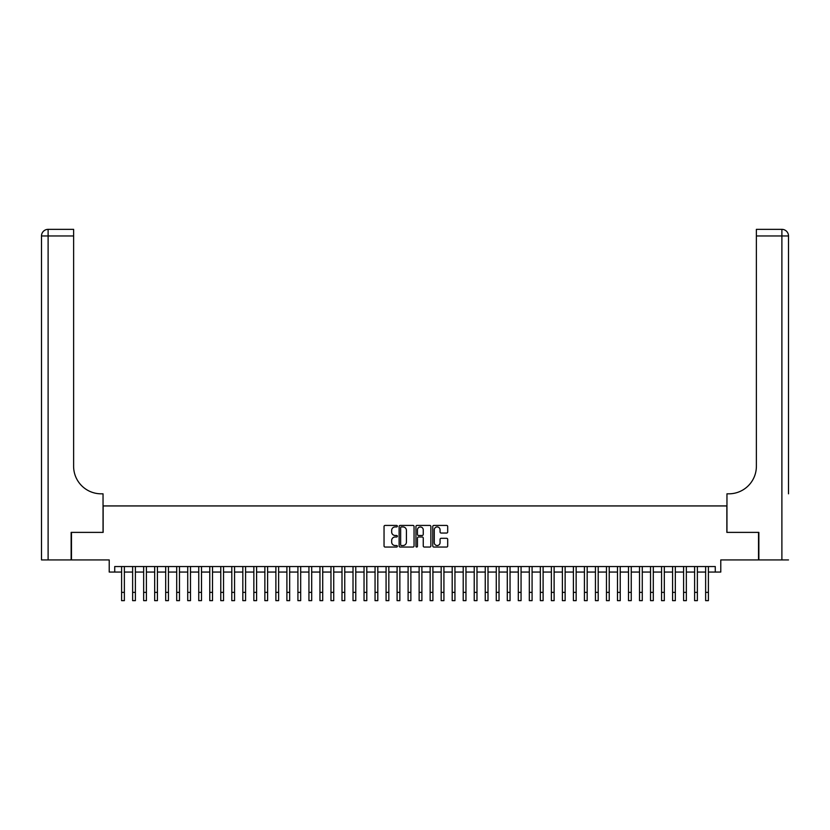 <?xml version="1.0" encoding="UTF-8"?>
<svg xmlns="http://www.w3.org/2000/svg" width="830" height="830" viewBox="0 0 830 830"><rect width="100%" height="100%" fill="white"/><g stroke="black" fill="none" stroke-linecap="round" stroke-linejoin="round"><path stroke-width="1.25" d="M397.373 526.179A0.757 0.757 0 0 0 396.615 525.421L385.12 525.421A1.079 1.079 0 0 0 384.041 526.511L384.041 545.974A1.079 1.079 0 0 0 385.12 547.053L396.615 547.053A0.757 0.757 0 0 0 397.373 546.296A0.757 0.757 0 0 0 396.615 545.538L395.122 545.538A3.465 3.465 0 0 1 391.667 542.083L391.667 540.455A3.465 3.465 0 0 1 395.122 537L396.615 537A0.757 0.757 0 0 0 397.373 536.242A0.757 0.757 0 0 0 396.615 535.485L395.122 535.485A3.465 3.465 0 0 1 391.667 532.02L391.667 530.401A3.465 3.465 0 0 1 395.122 526.936L396.615 526.936A0.757 0.757 0 0 0 397.373 526.179M446.613 533.047A1.079 1.079 0 0 0 447.692 531.968L447.692 526.511A1.079 1.079 0 0 0 446.613 525.421L433.851 525.421A1.079 1.079 0 0 0 432.762 526.511L432.762 545.974A1.079 1.079 0 0 0 433.851 547.053L446.613 547.053A1.079 1.079 0 0 0 447.692 545.974L447.692 539.375A1.079 1.079 0 0 0 446.613 538.297L441.145 538.297A1.079 1.079 0 0 0 440.066 539.375L440.066 542.644A2.895 2.895 0 0 1 437.171 545.538A2.895 2.895 0 0 1 434.277 542.644L434.277 529.831A2.895 2.895 0 0 1 437.171 526.936A2.895 2.895 0 0 1 440.066 529.831L440.066 531.968A1.079 1.079 0 0 0 441.145 533.047L446.613 533.047M114.727 572.057L114.727 566.548L715.273 566.548L715.273 572.057L720.782 572.057L720.782 559.928L758.527 559.928L758.527 532.383L726.852 532.383L726.852 505.937L103.148 505.937L103.148 532.383L71.473 532.383L71.473 559.928L109.218 559.928L109.218 572.057L121.605 572.057M414.056 526.511A1.079 1.079 0 0 0 412.977 525.421L400.205 525.421A1.079 1.079 0 0 0 399.126 526.511L399.126 545.974A1.079 1.079 0 0 0 400.205 547.053L412.977 547.053A1.079 1.079 0 0 0 414.056 545.974L414.056 526.511M417.023 525.421L429.795 525.421A1.079 1.079 0 0 1 430.874 526.511L430.874 545.974A1.079 1.079 0 0 1 429.795 547.053L424.327 547.053A1.079 1.079 0 0 1 423.248 545.974L423.248 538.079A1.079 1.079 0 0 0 422.169 537L418.538 537A1.079 1.079 0 0 0 417.459 538.079L417.459 546.296A0.757 0.757 0 0 1 416.702 547.053A0.757 0.757 0 0 1 415.944 546.296L415.944 526.511A1.079 1.079 0 0 1 417.023 525.421M124.365 572.057L132.634 572.057M135.383 572.057L143.652 572.057M146.402 572.057L154.671 572.057M157.42 572.057L165.689 572.057M168.438 572.057L176.707 572.057M179.467 572.057L187.725 572.057M190.485 572.057L198.744 572.057M201.503 572.057L209.762 572.057M212.522 572.057L220.78 572.057M223.54 572.057L231.809 572.057M234.558 572.057L242.827 572.057M245.576 572.057L253.845 572.057M256.595 572.057L264.863 572.057M267.613 572.057L275.882 572.057M278.631 572.057L286.9 572.057M289.66 572.057L297.918 572.057M300.678 572.057L308.936 572.057M311.696 572.057L319.955 572.057M322.714 572.057L330.973 572.057M333.733 572.057L342.002 572.057M344.751 572.057L353.02 572.057M355.769 572.057L364.038 572.057M366.787 572.057L375.056 572.057M377.806 572.057L386.075 572.057M388.834 572.057L397.093 572.057M399.853 572.057L408.111 572.057M410.871 572.057L419.129 572.057M421.889 572.057L430.148 572.057M432.907 572.057L441.166 572.057M443.926 572.057L452.194 572.057M454.944 572.057L463.213 572.057M465.962 572.057L474.231 572.057M476.98 572.057L485.249 572.057M487.999 572.057L496.267 572.057M499.027 572.057L507.286 572.057M510.045 572.057L518.304 572.057M521.064 572.057L529.322 572.057M532.082 572.057L540.34 572.057M543.1 572.057L551.369 572.057M554.118 572.057L562.387 572.057M565.137 572.057L573.405 572.057M576.155 572.057L584.424 572.057M587.173 572.057L595.442 572.057M598.191 572.057L606.46 572.057M609.22 572.057L617.479 572.057M620.238 572.057L628.497 572.057M631.257 572.057L639.515 572.057M642.275 572.057L650.533 572.057M653.293 572.057L661.562 572.057M664.311 572.057L672.58 572.057M675.33 572.057L683.598 572.057M686.348 572.057L694.617 572.057M697.366 572.057L705.635 572.057M708.395 572.057L715.273 572.057M401.398 526.936A0.757 0.757 0 0 0 400.641 527.693L400.641 544.781A0.757 0.757 0 0 0 401.398 545.538L402.965 545.538A3.465 3.465 0 0 0 406.43 542.083L406.43 530.401A3.465 3.465 0 0 0 402.965 526.936L401.398 526.936M423.248 529.882A2.895 2.895 0 0 0 420.354 526.988A2.895 2.895 0 0 0 417.459 529.882L417.459 534.406A1.079 1.079 0 0 0 418.538 535.485L422.169 535.485A1.079 1.079 0 0 0 423.248 534.406L423.248 529.882M121.605 592.381L124.365 592.381L124.365 600.65L121.605 600.65L121.605 566.548M124.365 592.381L124.365 566.548M71.141 532.383L103.044 532.383L103.044 493.819L101.167 493.819A27.546 27.546 0 0 1 73.621 466.263L73.621 235.959L48.109 235.959L48.109 559.928L71.141 559.928L71.141 532.383M48.109 559.928L41.5 559.928L41.5 235.959A6.609 6.609 0 0 1 48.109 229.35L73.621 229.35L73.621 235.959M101.167 493.819A27.546 27.546 0 0 1 73.621 466.263M48.109 229.35A6.609 6.609 0 0 0 41.5 235.959L48.109 235.959L48.109 229.35M788.5 559.928L758.859 559.928L758.859 532.383L726.956 532.383L726.956 493.819L728.833 493.819A27.546 27.546 0 0 0 756.379 466.263L756.379 229.35L781.891 229.35A6.609 6.609 0 0 1 788.5 235.959L788.5 493.819M728.833 493.819A27.546 27.546 0 0 0 756.379 466.263M132.634 600.65L135.383 600.65L132.634 600.65L132.634 566.548M135.383 600.65L135.383 566.548M143.652 600.65L146.402 600.65L143.652 600.65L143.652 566.548M146.402 600.65L146.402 566.548M154.671 600.65L157.42 600.65L154.671 600.65L154.671 566.548M157.42 600.65L157.42 566.548M165.689 600.65L168.438 600.65L165.689 600.65L165.689 566.548M168.438 600.65L168.438 566.548M176.707 600.65L179.467 600.65L176.707 600.65L176.707 566.548M179.467 600.65L179.467 566.548M187.725 600.65L190.485 600.65L187.725 600.65L187.725 566.548M190.485 600.65L190.485 566.548M198.744 600.65L201.503 600.65L198.744 600.65L198.744 566.548M201.503 600.65L201.503 566.548M209.762 600.65L212.522 600.65L209.762 600.65L209.762 566.548M212.522 600.65L212.522 566.548M220.78 600.65L223.54 600.65L220.78 600.65L220.78 566.548M223.54 600.65L223.54 566.548M231.809 600.65L234.558 600.65L231.809 600.65L231.809 566.548M234.558 600.65L234.558 566.548M242.827 600.65L245.576 600.65L242.827 600.65L242.827 566.548M245.576 600.65L245.576 566.548M253.845 600.65L256.595 600.65L253.845 600.65L253.845 566.548M256.595 600.65L256.595 566.548M264.863 600.65L267.613 600.65L264.863 600.65L264.863 566.548M267.613 600.65L267.613 566.548M275.882 600.65L278.631 600.65L275.882 600.65L275.882 566.548M278.631 600.65L278.631 566.548M286.9 600.65L289.66 600.65L286.9 600.65L286.9 566.548M289.66 600.65L289.66 566.548M297.918 600.65L300.678 600.65L297.918 600.65L297.918 566.548M300.678 600.65L300.678 566.548M308.936 600.65L311.696 600.65L308.936 600.65L308.936 566.548M311.696 600.65L311.696 566.548M319.955 600.65L322.714 600.65L319.955 600.65L319.955 566.548M322.714 600.65L322.714 566.548M330.973 600.65L333.733 600.65L330.973 600.65L330.973 566.548M333.733 600.65L333.733 566.548M342.002 600.65L344.751 600.65L342.002 600.65L342.002 566.548M344.751 600.65L344.751 566.548M353.02 600.65L355.769 600.65L353.02 600.65L353.02 566.548M355.769 600.65L355.769 566.548M364.038 600.65L366.787 600.65L364.038 600.65L364.038 566.548M366.787 600.65L366.787 566.548M375.056 600.65L377.806 600.65L375.056 600.65L375.056 566.548M377.806 600.65L377.806 566.548M386.075 600.65L388.834 600.65L386.075 600.65L386.075 566.548M388.834 600.65L388.834 566.548M397.093 600.65L399.853 600.65L397.093 600.65L397.093 566.548M399.853 600.65L399.853 566.548M408.111 600.65L410.871 600.65L408.111 600.65L408.111 566.548M410.871 600.65L410.871 566.548M419.129 600.65L421.889 600.65L419.129 600.65L419.129 566.548M421.889 600.65L421.889 566.548M430.148 600.65L432.907 600.65L430.148 600.65L430.148 566.548M432.907 600.65L432.907 566.548M441.166 600.65L443.926 600.65L441.166 600.65L441.166 566.548M443.926 600.65L443.926 566.548M452.194 600.65L454.944 600.65L452.194 600.65L452.194 566.548M454.944 600.65L454.944 566.548M463.213 600.65L465.962 600.65L463.213 600.65L463.213 566.548M465.962 600.65L465.962 566.548M474.231 600.65L476.98 600.65L474.231 600.65L474.231 566.548M476.98 600.65L476.98 566.548M485.249 600.65L487.999 600.65L485.249 600.65L485.249 566.548M487.999 600.65L487.999 566.548M496.267 600.65L499.027 600.65L496.267 600.65L496.267 566.548M499.027 600.65L499.027 566.548M507.286 600.65L510.045 600.65L507.286 600.65L507.286 566.548M510.045 600.65L510.045 566.548M518.304 600.65L521.064 600.65L518.304 600.65L518.304 566.548M521.064 600.65L521.064 566.548M529.322 600.65L532.082 600.65L529.322 600.65L529.322 566.548M532.082 600.65L532.082 566.548M540.34 600.65L543.1 600.65L540.34 600.65L540.34 566.548M543.1 600.65L543.1 566.548M551.369 600.65L554.118 600.65L551.369 600.65L551.369 566.548M554.118 600.65L554.118 566.548M562.387 600.65L565.137 600.65L562.387 600.65L562.387 566.548M565.137 600.65L565.137 566.548M573.405 600.65L576.155 600.65L573.405 600.65L573.405 566.548M576.155 600.65L576.155 566.548M584.424 600.65L587.173 600.65L584.424 600.65L584.424 566.548M587.173 600.65L587.173 566.548M595.442 600.65L598.191 600.65L595.442 600.65L595.442 566.548M598.191 600.65L598.191 566.548M606.46 600.65L609.22 600.65L606.46 600.65L606.46 566.548M609.22 600.65L609.22 566.548M617.479 600.65L620.238 600.65L617.479 600.65L617.479 566.548M620.238 600.65L620.238 566.548M628.497 600.65L631.257 600.65L628.497 600.65L628.497 566.548M631.257 600.65L631.257 566.548M639.515 600.65L642.275 600.65L639.515 600.65L639.515 566.548M642.275 600.65L642.275 566.548M650.533 600.65L653.293 600.65L650.533 600.65L650.533 566.548M653.293 600.65L653.293 566.548M661.562 600.65L664.311 600.65L661.562 600.65L661.562 566.548M664.311 600.65L664.311 566.548M672.58 600.65L675.33 600.65L672.58 600.65L672.58 566.548M675.33 600.65L675.33 566.548M683.598 600.65L686.348 600.65L683.598 600.65L683.598 566.548M686.348 600.65L686.348 566.548M694.617 600.65L697.366 600.65L694.617 600.65L694.617 566.548M697.366 600.65L697.366 566.548M705.635 600.65L708.395 600.65L705.635 600.65L705.635 566.548M708.395 600.65L708.395 566.548M781.891 559.928L781.891 235.959L756.379 235.959M781.891 229.35L781.891 235.959L788.5 235.959M132.634 592.381L135.383 592.381M143.652 592.381L146.402 592.381M154.671 592.381L157.42 592.381M165.689 592.381L168.438 592.381M176.707 592.381L179.467 592.381M187.725 592.381L190.485 592.381M198.744 592.381L201.503 592.381M209.762 592.381L212.522 592.381M220.78 592.381L223.54 592.381M231.809 592.381L234.558 592.381M242.827 592.381L245.576 592.381M253.845 592.381L256.595 592.381M264.863 592.381L267.613 592.381M275.882 592.381L278.631 592.381M286.9 592.381L289.66 592.381M297.918 592.381L300.678 592.381M308.936 592.381L311.696 592.381M319.955 592.381L322.714 592.381M330.973 592.381L333.733 592.381M342.002 592.381L344.751 592.381M353.02 592.381L355.769 592.381M364.038 592.381L366.787 592.381M375.056 592.381L377.806 592.381M386.075 592.381L388.834 592.381M397.093 592.381L399.853 592.381M408.111 592.381L410.871 592.381M419.129 592.381L421.889 592.381M430.148 592.381L432.907 592.381M441.166 592.381L443.926 592.381M452.194 592.381L454.944 592.381M463.213 592.381L465.962 592.381M474.231 592.381L476.98 592.381M485.249 592.381L487.999 592.381M496.267 592.381L499.027 592.381M507.286 592.381L510.045 592.381M518.304 592.381L521.064 592.381M529.322 592.381L532.082 592.381M540.34 592.381L543.1 592.381M551.369 592.381L554.118 592.381M562.387 592.381L565.137 592.381M573.405 592.381L576.155 592.381M584.424 592.381L587.173 592.381M595.442 592.381L598.191 592.381M606.46 592.381L609.22 592.381M617.479 592.381L620.238 592.381M628.497 592.381L631.257 592.381M639.515 592.381L642.275 592.381M650.533 592.381L653.293 592.381M661.562 592.381L664.311 592.381M672.58 592.381L675.33 592.381M683.598 592.381L686.348 592.381M694.617 592.381L697.366 592.381M705.635 592.381L708.395 592.381"/></g></svg>
